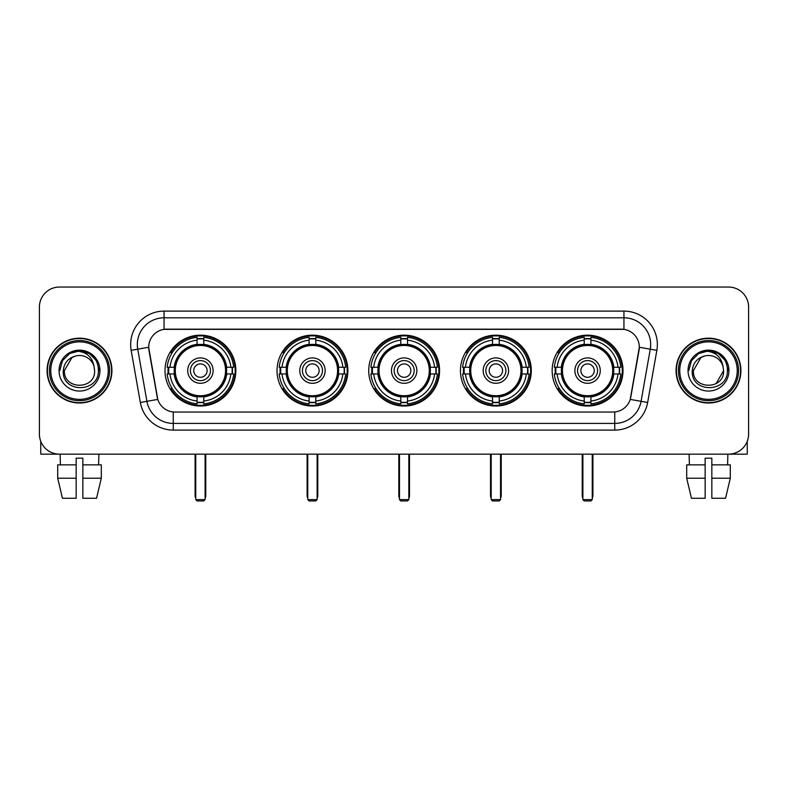 <?xml version="1.0" encoding="UTF-8"?>
<svg xmlns="http://www.w3.org/2000/svg" width="788" height="788" viewBox="0 0 788 788"><rect width="100%" height="100%" fill="white"/><g stroke="black" fill="none" stroke-linecap="round" stroke-linejoin="round"><path stroke-width="1.18" d="M552.152 370.606A35.43 35.43 0 0 0 587.572 406.027A35.43 35.43 0 0 0 623.003 370.606A35.43 35.43 0 0 0 587.572 335.176A35.43 35.43 0 0 0 552.152 370.606M277.021 370.606A35.43 35.43 0 0 0 312.452 406.027A35.43 35.43 0 0 0 347.882 370.606A35.43 35.43 0 0 0 312.452 335.176A35.43 35.43 0 0 0 277.021 370.606M368.735 370.606A35.43 35.43 0 0 0 404.155 406.027A35.43 35.43 0 0 0 439.586 370.606A35.43 35.43 0 0 0 404.155 335.176A35.43 35.43 0 0 0 368.735 370.606M460.438 370.606A35.43 35.43 0 0 0 495.869 406.027A35.43 35.43 0 0 0 531.299 370.606A35.43 35.43 0 0 0 495.869 335.176A35.43 35.43 0 0 0 460.438 370.606M164.997 370.606A35.43 35.43 0 0 0 200.428 406.027A35.43 35.43 0 0 0 235.848 370.606A35.43 35.43 0 0 0 200.428 335.176A35.43 35.43 0 0 0 164.997 370.606M148.686 347.212A18.045 18.045 0 0 0 148.962 350.345L157.216 397.132A18.045 18.045 0 0 0 174.985 412.045L613.015 412.045A18.045 18.045 0 0 0 630.784 397.132L639.038 350.345A18.045 18.045 0 0 0 621.269 329.167L166.731 329.167A18.045 18.045 0 0 0 148.686 347.212L148.883 344.533M168.179 373.945A32.416 32.416 0 0 1 168.179 367.267M463.62 373.945A32.416 32.416 0 0 1 463.62 367.267M371.916 373.945A32.416 32.416 0 0 1 371.916 367.267M280.203 373.945A32.416 32.416 0 0 1 280.203 367.267M555.333 373.945A32.416 32.416 0 0 1 555.333 367.267M47.083 370.606A32.416 32.416 0 0 0 79.509 403.023A32.416 32.416 0 0 0 111.926 370.606A32.416 32.416 0 0 0 79.509 338.19A32.416 32.416 0 0 0 47.083 370.606M676.074 370.606A32.416 32.416 0 0 0 708.491 403.023A32.416 32.416 0 0 0 740.917 370.606A32.416 32.416 0 0 0 708.491 338.19A32.416 32.416 0 0 0 676.074 370.606M164.062 311.112L164.062 329.364L623.938 329.364L623.938 317.8A26.733 26.733 0 0 1 650.267 349.183L641.077 401.319A26.733 26.733 0 0 1 614.748 423.412L173.252 423.412A26.733 26.733 0 0 1 146.923 401.319L137.733 349.183A26.733 26.733 0 0 1 164.062 317.8L623.938 317.8L623.938 311.112A33.421 33.421 0 0 1 656.847 350.345L647.657 402.481A33.421 33.421 0 0 1 614.748 430.09L173.252 430.09A33.421 33.421 0 0 1 140.343 402.481L131.153 350.345A33.421 33.421 0 0 1 164.062 311.112L623.938 311.112M613.015 412.045L174.985 412.045M656.847 350.345L639.314 347.252L630.233 399.408L647.657 402.481M140.343 402.481L157.767 399.408L148.686 347.252L137.733 349.183A26.733 26.733 0 0 1 137.329 344.533M630.784 397.132L630.676 397.704M157.324 397.704L157.216 397.132M748.6 307.103A20.055 20.055 0 0 0 728.545 287.049L59.455 287.049A20.055 20.055 0 0 0 39.4 307.103L39.4 434.109A20.055 20.055 0 0 0 59.455 454.154L728.545 454.154A20.055 20.055 0 0 0 748.6 434.109L748.6 307.103L748.6 434.109M39.4 307.103L39.4 434.109M728.545 287.049L59.455 287.049M59.455 454.154L728.545 454.154M40.74 441.31L40.74 454.154L118.279 454.154M57.701 464.851L57.701 478.217L62.449 498.272L57.701 478.217L57.701 464.851L76.16 464.851L76.16 458.173L82.848 458.173L82.848 464.851L101.307 464.851L101.307 478.217L96.56 498.272L101.307 478.217L82.848 478.217L82.848 464.851M98.894 454.154L98.598 464.851M76.16 464.851L76.16 498.272L62.449 498.272M57.701 478.217L76.16 478.217M96.56 498.272L82.848 498.272L82.848 478.217M60.124 454.154L60.41 464.851M108.252 370.606A28.742 28.742 0 0 0 79.509 341.864A28.742 28.742 0 0 0 50.767 370.606A28.742 28.742 0 0 0 79.509 399.349A28.742 28.742 0 0 0 108.252 370.606M109.581 370.606A30.082 30.082 0 0 0 79.509 340.524A30.082 30.082 0 0 0 49.427 370.606A30.082 30.082 0 0 0 79.509 400.688A30.082 30.082 0 0 0 109.581 370.606M111.591 370.606A32.081 32.081 0 0 0 79.509 338.525A32.081 32.081 0 0 0 47.418 370.606A32.081 32.081 0 0 0 79.509 402.688A32.081 32.081 0 0 0 111.591 370.606M94.067 366.587L94.609 370.606C95.535 390.09 63.473 390.09 64.399 370.606L71.954 357.525L75.756 355.969C68.27 358.008 64.114 362.884 63.276 370.606C61.671 393.586 99.091 392.995 98.411 370.606C98.53 364.263 96.175 359.023 91.359 354.866C86.975 351.665 82.1 350.414 76.732 351.103C86.611 351.881 92.383 357.043 94.067 366.587L94.609 370.606C95.535 390.09 63.473 390.09 64.399 370.606L71.954 357.525L75.756 355.969L71.954 357.525L64.399 370.606L71.954 357.525L75.756 355.969L71.954 357.525L64.399 370.606L71.954 357.525L75.756 355.969L71.954 357.525L64.399 370.606L71.954 357.525L75.756 355.969A15.11 15.11 0 0 1 94.067 366.587L94.609 370.606C95.535 390.09 63.473 390.09 64.399 370.606C63.473 390.09 95.535 390.09 94.609 370.606C95.535 390.09 63.473 390.09 64.399 370.606C63.473 390.09 95.535 390.09 94.609 370.606C95.535 390.09 63.473 390.09 64.399 370.606M59.051 370.606A20.458 20.458 0 0 0 79.509 391.055A20.458 20.458 0 0 0 99.958 370.606A20.458 20.458 0 0 0 79.509 350.148A20.458 20.458 0 0 0 59.051 370.606M76.732 351.103L69.659 353.546L62.439 360.756L59.809 370.606L62.439 360.756L69.659 353.546L79.509 350.906L89.359 353.546L96.569 360.756L99.209 370.606L96.569 360.756L89.359 353.546L79.509 350.906L69.659 353.546L62.439 360.756L59.809 370.606L62.439 360.756L69.659 353.546L79.509 350.906L89.359 353.546L96.569 360.756L99.209 370.606L96.569 360.756L89.359 353.546L79.509 350.906L69.659 353.546L62.439 360.756L59.809 370.606L62.439 360.756L69.659 353.546L79.509 350.906L89.359 353.546L96.569 360.756L99.209 370.606M226.412 373.945A26.201 26.201 0 0 0 203.767 344.612L203.767 344.612A26.201 26.201 0 0 0 174.434 373.945A26.201 26.201 0 0 0 226.412 373.945L226.412 373.945A26.201 26.201 0 0 1 203.767 396.591L203.767 401.033A30.614 30.614 0 0 0 230.854 373.945L233.681 373.945A33.421 33.421 0 0 1 203.767 403.86L203.767 401.033M168.849 373.945A31.747 31.747 0 0 1 168.849 367.267M203.767 339.027A31.747 31.747 0 0 0 197.079 339.027M231.997 367.267A31.747 31.747 0 0 1 231.997 373.945M230.854 367.267L233.681 367.267A33.421 33.421 0 0 0 203.767 337.353L203.767 344.297A26.516 26.516 0 0 1 226.727 367.267L230.854 367.267A30.614 30.614 0 0 0 203.767 340.17M169.991 373.945L167.174 373.945A33.421 33.421 0 0 0 197.079 403.86L197.079 396.906A26.516 26.516 0 0 1 174.118 373.945L169.991 373.945A30.614 30.614 0 0 0 197.079 401.033M230.854 373.945L226.727 373.945A26.516 26.516 0 0 1 203.767 396.906L203.767 396.591M174.434 373.945L174.434 373.945A26.201 26.201 0 0 0 197.079 396.591M203.767 402.175A31.747 31.747 0 0 1 197.079 402.175M197.079 340.17L197.079 337.353A33.421 33.421 0 0 0 167.174 367.267L174.118 367.267A26.516 26.516 0 0 1 197.079 344.297L197.079 340.17A30.614 30.614 0 0 0 169.991 367.267M225.555 370.606A25.137 25.137 0 0 1 200.428 395.734A25.137 25.137 0 0 1 175.291 370.606A25.137 25.137 0 0 1 200.428 345.469A25.137 25.137 0 0 1 225.555 370.606M213.124 370.606A12.697 12.697 0 0 0 200.428 357.91A12.697 12.697 0 0 0 187.721 370.606A12.697 12.697 0 0 0 200.428 383.303A12.697 12.697 0 0 0 213.124 370.606M210.455 370.606A10.027 10.027 0 0 0 200.428 360.579A10.027 10.027 0 0 0 190.401 370.606A10.027 10.027 0 0 0 200.428 380.634A10.027 10.027 0 0 0 210.455 370.606M207.106 370.606A6.688 6.688 0 0 1 200.428 377.285A6.688 6.688 0 0 1 193.74 370.606A6.688 6.688 0 0 1 200.428 363.918A6.688 6.688 0 0 1 207.106 370.606A6.688 6.688 0 0 1 200.428 377.285A6.688 6.688 0 0 1 193.74 370.606A6.688 6.688 0 0 1 200.428 363.918A6.688 6.688 0 0 1 207.106 370.606M172.296 352.561L170.72 352.561A34.761 34.761 0 0 1 235.179 370.606A34.761 34.761 0 0 1 170.72 388.651L172.296 388.651M195.749 454.154L195.749 499.612L205.107 499.612L205.107 454.154M195.749 499.612L197.079 500.951L203.767 500.951L205.107 499.612M338.436 373.945A26.201 26.201 0 0 0 315.791 344.612L315.791 344.612A26.201 26.201 0 0 0 286.468 373.945A26.201 26.201 0 0 0 338.436 373.945L338.436 373.945A26.201 26.201 0 0 1 315.791 396.591L315.791 401.033A30.614 30.614 0 0 0 342.879 373.945L345.705 373.945A33.421 33.421 0 0 1 315.791 403.86L315.791 401.033M280.883 373.945A31.747 31.747 0 0 1 280.883 367.267M315.791 339.027A31.747 31.747 0 0 0 309.113 339.027M344.021 367.267A31.747 31.747 0 0 1 344.021 373.945M342.879 367.267L345.705 367.267A33.421 33.421 0 0 0 315.791 337.353L315.791 344.297A26.516 26.516 0 0 1 338.751 367.267L342.879 367.267A30.614 30.614 0 0 0 315.791 340.17M282.025 373.945L279.198 373.945A33.421 33.421 0 0 0 309.113 403.86L309.113 396.906A26.516 26.516 0 0 1 286.152 373.945L282.025 373.945A30.614 30.614 0 0 0 309.113 401.033M342.879 373.945L338.751 373.945A26.516 26.516 0 0 1 315.791 396.906L315.791 396.591M286.468 373.945L286.468 373.945A26.201 26.201 0 0 0 309.113 396.591M315.791 402.175A31.747 31.747 0 0 1 309.113 402.175M309.113 340.17L309.113 337.353A33.421 33.421 0 0 0 279.198 367.267L286.152 367.267A26.516 26.516 0 0 1 309.113 344.297L309.113 340.17A30.614 30.614 0 0 0 282.025 367.267M337.589 370.606A25.137 25.137 0 0 1 312.452 395.734A25.137 25.137 0 0 1 287.315 370.606A25.137 25.137 0 0 1 312.452 345.469A25.137 25.137 0 0 1 337.589 370.606M325.149 370.606A12.697 12.697 0 0 0 312.452 357.91A12.697 12.697 0 0 0 299.755 370.606A12.697 12.697 0 0 0 312.452 383.303A12.697 12.697 0 0 0 325.149 370.606M322.479 370.606A10.027 10.027 0 0 0 312.452 360.579A10.027 10.027 0 0 0 302.425 370.606A10.027 10.027 0 0 0 312.452 380.634A10.027 10.027 0 0 0 322.479 370.606M319.14 370.606A6.688 6.688 0 0 1 312.452 377.285A6.688 6.688 0 0 1 305.764 370.606A6.688 6.688 0 0 1 312.452 363.918A6.688 6.688 0 0 1 319.14 370.606A6.688 6.688 0 0 1 312.452 377.285A6.688 6.688 0 0 1 305.764 370.606A6.688 6.688 0 0 1 312.452 363.918A6.688 6.688 0 0 1 319.14 370.606M284.32 352.561L282.744 352.561A34.761 34.761 0 0 1 347.212 370.606A34.761 34.761 0 0 1 282.744 388.651L284.32 388.651M307.773 454.154L307.773 499.612L317.131 499.612L317.131 454.154M307.773 499.612L309.113 500.951L315.791 500.951L317.131 499.612M430.149 373.945A26.201 26.201 0 0 0 407.504 344.612L407.504 344.612A26.201 26.201 0 0 0 378.171 373.945A26.201 26.201 0 0 0 430.149 373.945L430.149 373.945A26.201 26.201 0 0 1 407.504 396.591L407.504 401.033A30.614 30.614 0 0 0 434.592 373.945L437.409 373.945A33.421 33.421 0 0 1 407.504 403.86L407.504 401.033M372.586 373.945A31.747 31.747 0 0 1 372.586 367.267M407.504 339.027A31.747 31.747 0 0 0 400.816 339.027M435.734 367.267A31.747 31.747 0 0 1 435.734 373.945M434.592 367.267L437.409 367.267A33.421 33.421 0 0 0 407.504 337.353L407.504 344.297A26.516 26.516 0 0 1 430.465 367.267L434.592 367.267A30.614 30.614 0 0 0 407.504 340.17M373.729 373.945L370.902 373.945A33.421 33.421 0 0 0 400.816 403.86L400.816 396.906A26.516 26.516 0 0 1 377.856 373.945L373.729 373.945A30.614 30.614 0 0 0 400.816 401.033M434.592 373.945L430.465 373.945A26.516 26.516 0 0 1 407.504 396.906L407.504 396.591M378.171 373.945L378.171 373.945A26.201 26.201 0 0 0 400.816 396.591M407.504 402.175A31.747 31.747 0 0 1 400.816 402.175M400.816 340.17L400.816 337.353A33.421 33.421 0 0 0 370.902 367.267L377.856 367.267A26.516 26.516 0 0 1 400.816 344.297L400.816 340.17A30.614 30.614 0 0 0 373.729 367.267M429.293 370.606A25.137 25.137 0 0 1 404.155 395.734A25.137 25.137 0 0 1 379.028 370.606A25.137 25.137 0 0 1 404.155 345.469A25.137 25.137 0 0 1 429.293 370.606M416.862 370.606A12.697 12.697 0 0 0 404.155 357.91A12.697 12.697 0 0 0 391.459 370.606A12.697 12.697 0 0 0 404.155 383.303A12.697 12.697 0 0 0 416.862 370.606M414.183 370.606A10.027 10.027 0 0 0 404.155 360.579A10.027 10.027 0 0 0 394.138 370.606A10.027 10.027 0 0 0 404.155 380.634A10.027 10.027 0 0 0 414.183 370.606M410.844 370.606A6.688 6.688 0 0 1 404.155 377.285A6.688 6.688 0 0 1 397.477 370.606A6.688 6.688 0 0 1 404.155 363.918A6.688 6.688 0 0 1 410.844 370.606A6.688 6.688 0 0 1 404.155 377.285A6.688 6.688 0 0 1 397.477 370.606A6.688 6.688 0 0 1 404.155 363.918A6.688 6.688 0 0 1 410.844 370.606M376.034 352.561L374.458 352.561A34.761 34.761 0 0 1 438.916 370.606A34.761 34.761 0 0 1 374.458 388.651L376.034 388.651M399.477 454.154L399.477 499.612L408.844 499.612L408.844 454.154M399.477 499.612L400.816 500.951L407.504 500.951L408.844 499.612M521.853 373.945A26.201 26.201 0 0 0 499.208 344.612L499.208 344.612A26.201 26.201 0 0 0 469.884 373.945A26.201 26.201 0 0 0 521.853 373.945L521.853 373.945A26.201 26.201 0 0 1 499.208 396.591L499.208 401.033A30.614 30.614 0 0 0 526.295 373.945L529.122 373.945A33.421 33.421 0 0 1 499.208 403.86L499.208 401.033M464.29 373.945A31.747 31.747 0 0 1 464.29 367.267M499.208 339.027A31.747 31.747 0 0 0 492.53 339.027M527.438 367.267A31.747 31.747 0 0 1 527.438 373.945M526.295 367.267L529.122 367.267A33.421 33.421 0 0 0 499.208 337.353L499.208 344.297A26.516 26.516 0 0 1 522.168 367.267L526.295 367.267A30.614 30.614 0 0 0 499.208 340.17M465.442 373.945L462.615 373.945A33.421 33.421 0 0 0 492.53 403.86L492.53 396.906A26.516 26.516 0 0 1 469.559 373.945L465.442 373.945A30.614 30.614 0 0 0 492.53 401.033M526.295 373.945L522.168 373.945A26.516 26.516 0 0 1 499.208 396.906L499.208 396.591M469.884 373.945L469.884 373.945A26.201 26.201 0 0 0 492.53 396.591M499.208 402.175A31.747 31.747 0 0 1 492.53 402.175M492.53 340.17L492.53 337.353A33.421 33.421 0 0 0 462.615 367.267L469.559 367.267A26.516 26.516 0 0 1 492.53 344.297L492.53 340.17A30.614 30.614 0 0 0 465.442 367.267M520.996 370.606A25.137 25.137 0 0 1 495.869 395.734A25.137 25.137 0 0 1 470.731 370.606A25.137 25.137 0 0 1 495.869 345.469A25.137 25.137 0 0 1 520.996 370.606M508.565 370.606A12.697 12.697 0 0 0 495.869 357.91A12.697 12.697 0 0 0 483.172 370.606A12.697 12.697 0 0 0 495.869 383.303A12.697 12.697 0 0 0 508.565 370.606M505.896 370.606A10.027 10.027 0 0 0 495.869 360.579A10.027 10.027 0 0 0 485.841 370.606A10.027 10.027 0 0 0 495.869 380.634A10.027 10.027 0 0 0 505.896 370.606M502.557 370.606A6.688 6.688 0 0 1 495.869 377.285A6.688 6.688 0 0 1 489.181 370.606A6.688 6.688 0 0 1 495.869 363.918A6.688 6.688 0 0 1 502.557 370.606A6.688 6.688 0 0 1 495.869 377.285A6.688 6.688 0 0 1 489.181 370.606A6.688 6.688 0 0 1 495.869 363.918A6.688 6.688 0 0 1 502.557 370.606M467.737 352.561L466.161 352.561A34.761 34.761 0 0 1 530.629 370.606A34.761 34.761 0 0 1 466.161 388.651L467.737 388.651M491.19 454.154L491.19 499.612L500.547 499.612L500.547 454.154M491.19 499.612L492.53 500.951L499.208 500.951L500.547 499.612M613.566 373.945A26.201 26.201 0 0 0 590.921 344.612L590.921 344.612A26.201 26.201 0 0 0 561.588 373.945A26.201 26.201 0 0 0 613.566 373.945L613.566 373.945A26.201 26.201 0 0 1 590.921 396.591L590.921 401.033A30.614 30.614 0 0 0 618.009 373.945L620.826 373.945A33.421 33.421 0 0 1 590.921 403.86L590.921 401.033M556.003 373.945A31.747 31.747 0 0 1 556.003 367.267M590.921 339.027A31.747 31.747 0 0 0 584.233 339.027M619.151 367.267A31.747 31.747 0 0 1 619.151 373.945M618.009 367.267L620.826 367.267A33.421 33.421 0 0 0 590.921 337.353L590.921 344.297A26.516 26.516 0 0 1 613.882 367.267L618.009 367.267A30.614 30.614 0 0 0 590.921 340.17M557.146 373.945L554.319 373.945A33.421 33.421 0 0 0 584.233 403.86L584.233 396.906A26.516 26.516 0 0 1 561.273 373.945L557.146 373.945A30.614 30.614 0 0 0 584.233 401.033M618.009 373.945L613.882 373.945A26.516 26.516 0 0 1 590.921 396.906L590.921 396.591M561.588 373.945L561.588 373.945A26.201 26.201 0 0 0 584.233 396.591M590.921 402.175A31.747 31.747 0 0 1 584.233 402.175M584.233 340.17L584.233 337.353A33.421 33.421 0 0 0 554.319 367.267L561.273 367.267A26.516 26.516 0 0 1 584.233 344.297L584.233 340.17A30.614 30.614 0 0 0 557.146 367.267M612.709 370.606A25.137 25.137 0 0 1 587.572 395.734A25.137 25.137 0 0 1 562.445 370.606A25.137 25.137 0 0 1 587.572 345.469A25.137 25.137 0 0 1 612.709 370.606M600.279 370.606A12.697 12.697 0 0 0 587.572 357.91A12.697 12.697 0 0 0 574.876 370.606A12.697 12.697 0 0 0 587.572 383.303A12.697 12.697 0 0 0 600.279 370.606M597.6 370.606A10.027 10.027 0 0 0 587.572 360.579A10.027 10.027 0 0 0 577.545 370.606A10.027 10.027 0 0 0 587.572 380.634A10.027 10.027 0 0 0 597.6 370.606M594.26 370.606A6.688 6.688 0 0 1 587.572 377.285A6.688 6.688 0 0 1 580.894 370.606A6.688 6.688 0 0 1 587.572 363.918A6.688 6.688 0 0 1 594.26 370.606A6.688 6.688 0 0 1 587.572 377.285A6.688 6.688 0 0 1 580.894 370.606A6.688 6.688 0 0 1 587.572 363.918A6.688 6.688 0 0 1 594.26 370.606M559.45 352.561L557.874 352.561A34.761 34.761 0 0 1 622.333 370.606A34.761 34.761 0 0 1 557.874 388.651L559.45 388.651M582.893 454.154L582.893 499.612L592.251 499.612L592.251 454.154M582.893 499.612L584.233 500.951L590.921 500.951L592.251 499.612M747.26 441.31L747.26 454.154L669.721 454.154M705.152 464.851L705.152 478.217L686.693 478.217L691.44 498.272L686.693 478.217L686.693 464.851L705.152 464.851L705.152 458.173L711.84 458.173L711.84 464.851L730.299 464.851L730.299 478.217L725.551 498.272L730.299 478.217L711.84 478.217L711.84 464.851M727.876 454.154L727.59 464.851M705.152 478.217L705.152 498.272L691.44 498.272M725.551 498.272L711.84 498.272L711.84 478.217M689.106 454.154L689.401 464.851M737.233 370.606A28.742 28.742 0 0 0 708.491 341.864A28.742 28.742 0 0 0 679.749 370.606A28.742 28.742 0 0 0 708.491 399.349A28.742 28.742 0 0 0 737.233 370.606M738.573 370.606A30.082 30.082 0 0 0 708.491 340.524A30.082 30.082 0 0 0 678.419 370.606A30.082 30.082 0 0 0 708.491 400.688A30.082 30.082 0 0 0 738.573 370.606M740.582 370.606A32.081 32.081 0 0 0 708.491 338.525A32.081 32.081 0 0 0 676.409 370.606A32.081 32.081 0 0 0 708.491 402.688A32.081 32.081 0 0 0 740.582 370.606M700.946 357.525L693.391 370.606L700.946 357.525L704.748 355.969L700.946 357.525L693.391 370.606C692.465 390.09 724.527 390.09 723.601 370.606C724.527 390.09 692.465 390.09 693.391 370.606C692.465 390.09 724.527 390.09 723.601 370.606C724.527 390.09 692.465 390.09 693.391 370.606L700.946 357.525L704.748 355.969A15.11 15.11 0 0 1 723.059 366.587L723.601 370.606C724.527 390.09 692.465 390.09 693.391 370.606L700.946 357.525L704.748 355.969C697.262 358.008 693.105 362.884 692.268 370.606C690.652 393.586 728.082 392.995 727.403 370.606C727.521 364.263 725.167 359.023 720.35 354.866C715.957 351.665 711.081 350.414 705.713 351.103C715.593 351.881 721.375 357.043 723.059 366.587L723.601 370.606L716.046 383.687M693.391 370.606L700.946 357.525L704.748 355.969L700.946 357.525L693.391 370.606L700.946 357.525L704.748 355.969M688.042 370.606A20.458 20.458 0 0 0 708.491 391.055A20.458 20.458 0 0 0 728.949 370.606A20.458 20.458 0 0 0 708.491 350.148A20.458 20.458 0 0 0 688.042 370.606M688.791 370.606L691.431 360.756L698.641 353.546L708.491 350.906L718.341 353.546L725.561 360.756L728.191 370.606L725.561 360.756L718.341 353.546L708.491 350.906L698.641 353.546L691.431 360.756L688.791 370.606L691.431 360.756L698.641 353.546L708.491 350.906L718.341 353.546L725.561 360.756L728.191 370.606L725.561 360.756L718.341 353.546L708.491 350.906L698.641 353.546L691.431 360.756L688.791 370.606L691.431 360.756L698.641 353.546L708.491 350.906L718.341 353.546L725.561 360.756L728.191 370.606L725.561 360.756L718.341 353.546L708.491 350.906L698.641 353.546L691.431 360.756L688.791 370.606L691.431 360.756L698.641 353.546L708.491 350.906L718.341 353.546L725.561 360.756L728.191 370.606L725.561 360.756L718.341 353.546L708.491 350.906L698.641 353.546L691.431 360.756L688.791 370.606L691.431 360.756L698.641 353.546L705.713 351.103L698.641 353.546L691.431 360.756L688.791 370.606L691.431 360.756L698.641 353.546L708.491 350.906L718.341 353.546L725.561 360.756L728.191 370.606L725.561 360.756L718.341 353.546L708.491 350.906L698.641 353.546L691.431 360.756L688.791 370.606L691.431 360.756L698.641 353.546L708.491 350.906L718.341 353.546L725.561 360.756L728.191 370.606L725.561 360.756L718.341 353.546M614.748 411.966L614.748 430.09M173.252 430.09L173.252 411.966M131.153 350.345L137.733 349.183M195.079 454.154L195.079 495.603L195.749 495.603M200.428 377.285A6.688 6.688 0 0 1 193.74 370.606A6.688 6.688 0 0 1 200.428 363.918M205.107 495.603L205.767 495.603L205.767 454.154M197.079 402.481A32.052 32.052 0 0 0 203.767 402.481M232.302 373.945A32.052 32.052 0 0 0 232.302 367.267M203.767 338.732A32.052 32.052 0 0 0 197.079 338.732M307.103 454.154L307.103 495.603L307.773 495.603M312.452 377.285A6.688 6.688 0 0 1 305.764 370.606A6.688 6.688 0 0 1 312.452 363.918M317.131 495.603L317.8 495.603L317.8 454.154M309.113 402.481A32.052 32.052 0 0 0 315.791 402.481M344.326 373.945A32.052 32.052 0 0 0 344.326 367.267M315.791 338.732A32.052 32.052 0 0 0 309.113 338.732M398.817 454.154L398.817 495.603L399.477 495.603M404.155 377.285A6.688 6.688 0 0 1 397.477 370.606A6.688 6.688 0 0 1 404.155 363.918M408.844 495.603L409.504 495.603L409.504 454.154M400.816 402.481A32.052 32.052 0 0 0 407.504 402.481M436.03 373.945A32.052 32.052 0 0 0 436.03 367.267M407.504 338.732A32.052 32.052 0 0 0 400.816 338.732M490.52 454.154L490.52 495.603L491.19 495.603M495.869 377.285A6.688 6.688 0 0 1 489.181 370.606A6.688 6.688 0 0 1 495.869 363.918M500.547 495.603L501.217 495.603L501.217 454.154M492.53 402.481A32.052 32.052 0 0 0 499.208 402.481M527.743 373.945A32.052 32.052 0 0 0 527.743 367.267M499.208 338.732A32.052 32.052 0 0 0 492.53 338.732M582.234 454.154L582.234 495.603L582.893 495.603M587.572 377.285A6.688 6.688 0 0 1 580.894 370.606A6.688 6.688 0 0 1 587.572 363.918M592.251 495.603L592.921 495.603L592.921 454.154M584.233 402.481A32.052 32.052 0 0 0 590.921 402.481M619.447 373.945A32.052 32.052 0 0 0 619.447 367.267M590.921 338.732A32.052 32.052 0 0 0 584.233 338.732M195.079 495.603A5.349 5.349 0 0 0 195.749 498.193M205.107 498.193A5.349 5.349 0 0 0 205.767 495.603M307.103 495.603A5.349 5.349 0 0 0 307.773 498.193M317.131 498.193A5.349 5.349 0 0 0 317.8 495.603M398.817 495.603A5.349 5.349 0 0 0 399.477 498.193M408.844 498.193A5.349 5.349 0 0 0 409.504 495.603M490.52 495.603A5.349 5.349 0 0 0 491.19 498.193M500.547 498.193A5.349 5.349 0 0 0 501.217 495.603M582.234 495.603A5.349 5.349 0 0 0 582.893 498.193M592.251 498.193A5.349 5.349 0 0 0 592.921 495.603"/></g></svg>
